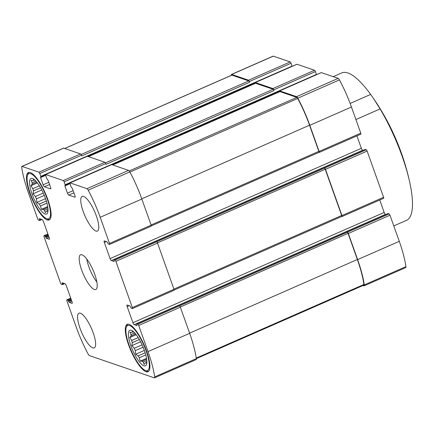 <?xml version="1.0" encoding="UTF-8"?>
<svg xmlns="http://www.w3.org/2000/svg" width="434" height="434" viewBox="0 0 434 434"><rect width="100%" height="100%" fill="white"/><g stroke="black" fill="none" stroke-linecap="round" stroke-linejoin="round"><path stroke-width="0.65" d="M143.133 347.195L135.289 350.634A16.736 4.671 -113.7 0 1 134.258 348.301L131.876 345.6L132.245 342.654L139.379 339.524M142.113 344.856L134.258 348.301M138.218 337.609L131.676 340.478A16.736 4.671 -113.7 0 0 132.245 342.654M134.719 332.911L131.046 334.522A16.736 4.671 -113.7 0 0 131.003 335.959L135.603 333.936M133.233 331.717L132.538 332.026A16.736 4.671 -113.7 0 0 132.24 332.113A16.736 4.671 -113.7 0 0 131.898 332.336L133.26 331.739M145.96 362.602L145.395 362.851A16.736 4.671 -113.7 0 0 145.694 362.759A16.736 4.671 -113.7 0 0 146.036 362.542L146.681 362.26M146.654 359.254L142.178 361.218A16.736 4.671 -113.7 0 0 143.253 362.113L146.795 360.562M145.162 352.793L138.104 355.891A16.736 4.671 -113.7 0 0 139.319 357.757L145.77 354.925M130.856 345.724A19.416 5.42 -113.7 0 0 140.838 363.529A19.416 5.42 -113.7 0 0 146.844 362.303A19.416 5.42 -113.7 0 0 133.357 331.576A19.416 5.42 -113.7 0 0 130.856 345.724M138.104 355.891L135.69 354.231L135.289 350.634M142.178 361.218L140.182 361.126L139.319 357.757M145.395 362.851L144.148 364.446L143.253 362.113M146.828 361.039L146.518 363.296L146.036 362.542M132.538 332.026L132.272 331.093L134.681 332.759M131.046 334.522L129.902 332.243L131.898 332.336M131.676 340.478L129.755 337.554L131.003 335.959M44.306 195.398L36.467 198.843A16.736 4.671 -113.7 0 1 35.431 196.51L33.049 193.808L33.423 190.862L40.552 187.732M43.286 193.059L35.431 196.51M39.396 185.812L32.848 188.687A16.736 4.671 -113.7 0 0 33.423 190.862M35.892 181.119L32.219 182.73A16.736 4.671 -113.7 0 0 32.181 184.162L36.781 182.144M34.405 179.926L33.711 180.229A16.736 4.671 -113.7 0 0 33.413 180.322A16.736 4.671 -113.7 0 0 33.071 180.544L34.432 179.942M47.132 210.81L46.568 211.06A16.736 4.671 -113.7 0 0 46.867 210.967A16.736 4.671 -113.7 0 0 47.208 210.745L47.854 210.463M47.832 207.463L43.357 209.427A16.736 4.671 -113.7 0 0 44.425 210.322L47.973 208.765M46.335 201.002L39.277 204.099A16.736 4.671 -113.7 0 0 40.492 205.966L46.948 203.134M32.035 193.927A19.416 5.42 -113.7 0 0 42.011 211.738A19.416 5.42 -113.7 0 0 48.017 210.512A19.416 5.42 -113.7 0 0 34.53 179.784A19.416 5.42 -113.7 0 0 32.035 193.927M39.277 204.099L36.868 202.434L36.467 198.843M43.357 209.427L41.36 209.334L40.492 205.966M46.568 211.06L45.32 212.655L44.425 210.322M48 209.248L47.691 211.504L47.208 210.745M33.711 180.229L33.445 179.302L35.854 180.967M32.219 182.73L31.074 180.452L33.071 180.544M32.848 188.687L30.928 185.757L32.181 184.162M387.942 213.544L389.119 213.886A1.264 0.353 66.3 0 1 389.971 215.193L399.28 241.331A57.147 15.944 66.3 0 1 405.936 266.628A2.685 0.749 66.3 0 1 405.768 267.577L364.126 285.854A2.685 0.749 66.3 0 1 363.92 285.854L362.943 285.518M231.306 75.353A2.685 0.749 66.3 0 1 231.474 74.42L273.122 56.143A2.685 0.749 66.3 0 1 273.322 56.149L290.189 61.926A1.264 0.353 66.3 0 1 291.04 63.234L292.131 66.348M296.829 64.33A1.264 0.353 66.3 0 1 296.894 64.259A1.264 0.353 66.3 0 1 296.986 64.259L314.536 70.275A1.264 0.353 66.3 0 1 315.388 71.583L316.478 74.697M321.176 72.679A1.264 0.353 66.3 0 1 321.241 72.608A1.264 0.353 66.3 0 1 321.339 72.608L338.2 78.391A2.685 0.749 66.3 0 1 339.442 79.894A57.147 15.944 66.3 0 1 351.453 107.024L360.762 133.162A1.264 0.353 66.3 0 1 360.828 134.171A1.264 0.353 66.3 0 1 360.735 134.171M356.916 135.885L361.343 148.325A1.893 0.526 66.3 0 0 362.618 150.283L362.895 150.376M365.113 149.426L366.285 149.768A1.264 0.353 66.3 0 1 367.137 151.07L383.591 197.286A1.264 0.353 66.3 0 1 383.661 198.289A1.264 0.353 66.3 0 1 383.564 198.289M379.75 200.009L384.177 212.443A1.893 0.526 66.3 0 0 385.452 214.401L385.723 214.499M393.795 225.93L406.506 220.353A80.512 22.459 -113.7 0 0 409.935 183.251A236.796 236.796 0 0 0 373.49 98.464L370.652 94.428A80.512 22.459 -113.7 0 0 341.791 72.907L333.198 76.677M373.49 98.464L380.092 108.923L355.907 119.54M409.935 183.251A80.512 22.459 -113.7 0 0 380.092 108.923M370.652 94.428L350.135 103.433M45.798 237.317L46.433 238.299L49.178 239.237A1.893 0.526 66.3 0 0 49.319 239.237A1.893 0.526 66.3 0 0 49.216 237.729L43.46 221.557A1.893 0.526 66.3 0 0 42.185 219.599L39.369 218.655L39.662 220.494L38.517 220.114A1.264 0.353 66.3 0 1 37.666 218.807L28.356 192.669A57.147 15.944 66.3 0 1 21.7 167.372A2.685 0.749 66.3 0 1 21.868 166.423A2.685 0.749 66.3 0 1 22.069 166.423L38.935 172.206A1.264 0.353 66.3 0 1 39.782 173.513L40.812 176.399L40.557 177.582L43.129 184.803A1.893 0.526 66.3 0 0 44.404 186.761L50.545 188.866A1.893 0.526 66.3 0 0 50.691 188.871A1.893 0.526 66.3 0 0 50.588 187.358L48.017 180.137L46.736 178.434L45.706 175.542A1.264 0.353 66.3 0 1 45.635 174.539A1.264 0.353 66.3 0 1 45.733 174.539L63.283 180.555A1.264 0.353 66.3 0 1 64.134 181.862L65.16 184.748L64.91 185.931L67.482 193.152A1.893 0.526 66.3 0 0 68.756 195.11L74.898 197.215A1.893 0.526 66.3 0 0 75.039 197.22A1.893 0.526 66.3 0 0 74.936 195.707L72.364 188.486L71.084 186.783L70.058 183.891A1.264 0.353 66.3 0 1 69.988 182.888A1.264 0.353 66.3 0 1 70.086 182.888L86.946 188.671A2.685 0.749 66.3 0 1 88.189 190.168A57.147 15.944 66.3 0 1 100.2 217.304L109.509 243.441A1.264 0.353 66.3 0 1 109.574 244.451A1.264 0.353 66.3 0 1 109.482 244.445L108.381 244.071L107.117 241.863L104.372 240.919A1.893 0.526 66.3 0 0 104.231 240.919A1.893 0.526 66.3 0 0 104.334 242.427L110.09 258.604A1.893 0.526 66.3 0 0 111.364 260.563L114.18 261.501L113.887 259.668L115.032 260.042A1.264 0.353 66.3 0 1 115.883 261.349L132.337 307.565A1.264 0.353 66.3 0 1 132.408 308.569A1.264 0.353 66.3 0 1 132.31 308.569L131.214 308.189L129.945 305.981L127.205 305.042A1.893 0.526 66.3 0 0 127.059 305.037A1.893 0.526 66.3 0 0 127.162 306.55L132.923 322.722A1.893 0.526 66.3 0 0 134.198 324.681L137.014 325.625L136.721 323.786L137.866 324.165A1.264 0.353 66.3 0 1 138.717 325.467L148.021 351.611A57.147 15.944 66.3 0 1 154.683 376.907A2.685 0.749 66.3 0 1 154.515 377.857A2.685 0.749 66.3 0 1 154.309 377.851L89.437 355.609A2.685 0.749 66.3 0 1 88.194 354.106A57.147 15.944 66.3 0 1 76.183 326.976L66.874 300.838A1.264 0.353 66.3 0 1 66.803 299.829A1.264 0.353 66.3 0 1 66.901 299.829L67.997 300.209L69.266 302.417L72.011 303.355A1.893 0.526 66.3 0 0 72.153 303.361A1.893 0.526 66.3 0 0 72.049 301.852L66.288 285.675A1.893 0.526 66.3 0 0 65.013 283.717L62.203 282.778L62.491 284.612L61.346 284.232A1.264 0.353 66.3 0 1 60.5 282.93L44.04 236.714A1.264 0.353 66.3 0 1 43.975 235.711A1.264 0.353 66.3 0 1 44.067 235.711L45.169 236.085L45.798 237.317L48.63 236.074M63.283 180.555L104.925 162.278L87.38 156.262A1.264 0.353 66.3 0 0 87.283 156.262A1.264 0.353 66.3 0 0 87.218 156.332M38.935 172.206L80.578 153.929L63.717 148.146A2.685 0.749 66.3 0 0 63.51 148.146L21.868 166.423M132.337 307.565L173.985 289.283L157.526 243.073A1.264 0.353 66.3 0 0 156.679 241.765L324.643 168.045A1.264 0.353 66.3 0 1 325.495 169.347L367.137 151.07M109.509 243.441L151.151 225.165L141.842 199.027A57.147 15.944 66.3 0 0 129.831 171.891A2.685 0.749 66.3 0 0 128.589 170.394L111.728 164.611A1.264 0.353 66.3 0 0 111.63 164.611A1.264 0.353 66.3 0 0 111.565 164.681M146.6 351.122A25.888 7.221 66.3 0 1 148.01 371.743A25.888 7.221 66.3 0 1 128.61 344.954A25.888 7.221 66.3 0 1 127.2 324.328A25.888 7.221 66.3 0 1 146.6 351.122M96.359 215.986A18.944 5.284 66.3 0 1 97.395 231.078A18.944 5.284 66.3 0 1 83.198 211.472A18.944 5.284 66.3 0 1 82.167 196.385A18.944 5.284 66.3 0 1 96.359 215.986M47.773 199.325A25.888 7.221 66.3 0 1 49.183 219.951A25.888 7.221 66.3 0 1 29.783 193.157A25.888 7.221 66.3 0 1 28.373 172.537A25.888 7.221 66.3 0 1 47.773 199.325M93.185 332.802A18.944 5.284 66.3 0 1 94.216 347.894A18.944 5.284 66.3 0 1 80.019 328.294A18.944 5.284 66.3 0 1 78.988 313.202A18.944 5.284 66.3 0 1 93.185 332.802M94.769 274.397A18.944 5.284 66.3 0 1 95.805 289.483A18.944 5.284 66.3 0 1 81.608 269.883A18.944 5.284 66.3 0 1 80.578 254.791A18.944 5.284 66.3 0 1 94.769 274.397M364.126 285.854A2.685 0.749 66.3 0 0 364.294 284.905A57.147 15.944 66.3 0 0 357.632 259.608L348.328 233.47A1.264 0.353 66.3 0 0 347.477 232.163L179.508 305.883A1.264 0.353 66.3 0 1 180.36 307.191L189.669 333.328A57.147 15.944 66.3 0 1 196.325 358.625A2.685 0.749 66.3 0 1 196.163 359.58L154.515 377.857M173.985 289.283A1.264 0.353 66.3 0 1 174.05 290.292A1.264 0.353 66.3 0 1 173.958 290.286M151.151 225.165A1.264 0.353 66.3 0 1 151.222 226.168A1.264 0.353 66.3 0 1 151.124 226.168M104.925 162.278A1.264 0.353 66.3 0 1 105.777 163.585L106.037 164.307L274 90.581L273.74 89.86L315.388 71.583M80.578 153.929A1.264 0.353 66.3 0 1 81.429 155.236L81.684 155.958L249.653 82.232L249.393 81.511L291.04 63.234M347.2 232.071A1.264 0.353 66.3 0 1 348.052 233.378L357.361 259.516A56.518 15.765 66.3 0 1 363.936 284.465A1.893 0.526 66.3 0 1 363.817 285.138L196.331 358.647M325.495 169.347L341.949 215.562A1.264 0.353 66.3 0 1 342.019 216.566A1.264 0.353 66.3 0 1 341.921 216.566L341.704 216.49M324.372 167.947A1.264 0.353 66.3 0 1 325.218 169.255L341.677 215.47A1.264 0.353 66.3 0 1 341.742 216.474A1.264 0.353 66.3 0 1 341.65 216.474M112.715 164.947L279.604 91.699A1.264 0.353 66.3 0 1 279.599 90.885A1.264 0.353 66.3 0 1 279.691 90.89L296.558 96.668A2.685 0.749 66.3 0 1 297.8 98.171A57.147 15.944 66.3 0 1 309.811 125.301L319.115 151.444A1.264 0.353 66.3 0 1 319.185 152.448A1.264 0.353 66.3 0 1 319.088 152.448L318.871 152.372M279.789 91.682A1.264 0.353 66.3 0 1 279.854 91.607A1.264 0.353 66.3 0 1 279.952 91.612L296.823 97.395A1.893 0.526 66.3 0 1 297.702 98.458A56.518 15.765 66.3 0 1 309.534 125.209L318.844 151.347A1.264 0.353 66.3 0 1 318.914 152.356A1.264 0.353 66.3 0 1 318.816 152.35M88.368 156.598L255.252 83.35A1.264 0.353 66.3 0 1 255.246 82.536A1.264 0.353 66.3 0 1 255.344 82.541L272.894 88.558A1.264 0.353 66.3 0 1 273.74 89.86M255.442 83.333A1.264 0.353 66.3 0 1 255.507 83.257A1.264 0.353 66.3 0 1 255.599 83.263L273.149 89.279A1.264 0.353 66.3 0 1 274 90.581M231.474 74.42A2.685 0.749 66.3 0 1 231.68 74.426L248.541 80.209A1.264 0.353 66.3 0 1 249.393 81.511M64.693 148.482L231.783 75.142A1.893 0.526 66.3 0 1 231.93 75.142L248.801 80.93A1.264 0.353 66.3 0 1 249.653 82.232M86.729 259A18.944 5.284 -113.7 0 0 88.829 266.715A18.944 5.284 -113.7 0 0 96.874 282.111M46.422 218.622A24.63 6.868 -113.7 0 0 45.071 193.483A24.63 6.868 -113.7 0 0 27.478 175.466A24.63 6.868 -113.7 0 0 30.223 193.309A24.63 6.868 -113.7 0 0 46.422 218.622L47.924 219.284A25.888 7.221 -113.7 0 0 49.704 219.62M28.964 172.374A25.888 7.221 -113.7 0 0 28.009 173.915L27.478 175.466M145.249 370.414A24.63 6.868 -113.7 0 0 143.898 345.274A24.63 6.868 -113.7 0 0 126.305 327.263A24.63 6.868 -113.7 0 0 129.05 345.101A24.63 6.868 -113.7 0 0 145.249 370.414L146.752 371.075A25.888 7.221 -113.7 0 0 148.526 371.417M127.791 324.171A25.888 7.221 -113.7 0 0 126.837 325.706L126.305 327.263M45.548 198.626L36.868 202.434M47.691 206.551L41.36 209.334M37.395 182.92L30.928 185.757M41.778 189.973L33.049 193.808M144.376 350.417L135.69 354.231M146.518 358.348L140.182 361.126M136.216 334.717L129.755 337.554M140.605 341.77L131.876 345.6M45.733 174.539L87.38 156.262M22.069 166.423L63.717 148.146M115.883 261.349L157.526 243.073M100.2 217.304L141.842 199.027M341.949 215.562L383.591 197.286M319.115 151.444L360.762 133.162M309.811 125.301L351.453 107.024M272.894 88.558L314.536 70.275M255.344 82.541L296.986 64.259M248.541 80.209L290.189 61.926M231.68 74.426L273.322 56.149M173.92 289.098L341.677 215.47M157.461 242.888L325.218 169.255M151.086 224.98L318.844 151.347M141.777 198.837L309.534 125.209M105.457 162.88L273.149 89.279M88.444 156.625L255.599 83.263M81.104 154.531L248.801 80.93M64.775 148.509L231.93 75.142M70.086 182.888L111.728 164.611M86.946 188.671L128.589 170.394M88.189 190.168L129.831 171.891M138.717 325.467L180.36 307.191M148.021 351.611L189.669 333.328M154.683 376.907L196.325 358.625M196.244 358.066L363.936 284.465M189.604 333.144L357.361 259.516M180.289 307.006L348.052 233.378M129.94 172.092L297.702 98.458M129.229 170.953L296.823 97.395M112.797 164.974L279.952 91.612M364.294 284.905L405.936 266.628M357.632 259.608L399.28 241.331M348.328 233.47L389.971 215.193M297.8 98.171L339.442 79.894M296.558 96.668L338.2 78.391M279.691 90.89L321.339 72.608M67.997 300.209L70.997 298.89M66.901 299.829L70.731 298.153M68.426 300.86L71.257 299.617M68.632 301.44L71.464 300.198M69.266 302.417L71.849 301.283M62.252 283.532L63.228 283.104M62.458 284.107L64.08 283.397M62.523 284.574L64.715 283.614M45.169 236.085L48.163 234.772M44.067 235.711L47.903 234.029M45.592 236.742L48.424 235.499M46.433 238.299L49.015 237.165M39.423 219.409L40.395 218.986M39.624 219.989L41.246 219.278M39.695 220.456L41.881 219.495M40.812 176.399L292.066 66.125M39.782 173.513L81.429 155.236M40.877 176.866L45.543 174.821M87.63 156.349L255.154 82.818M40.557 177.582L45.646 175.352M43.129 184.803L48.792 182.318M44.404 186.761L49.568 184.493M65.16 184.748L316.413 74.474M64.134 181.862L105.777 163.585M65.23 185.215L69.896 183.17M111.983 164.698L279.501 91.167M64.91 185.931L69.993 183.701M67.482 193.152L73.14 190.667M68.756 195.11L73.916 192.842M104.334 242.427L106.276 241.575M110.09 258.604L361.343 148.325M111.364 260.563L362.618 150.283M113.936 259.668L365.189 149.388M324.643 168.045L366.285 149.768M115.032 260.042L156.679 241.765M347.477 232.163L389.119 213.886M136.77 323.786L388.023 213.512M137.866 324.165L179.508 305.883M134.198 324.681L385.452 214.401M132.923 322.722L384.177 212.443M127.162 306.55L129.11 305.693M62.491 284.612L64.742 283.624M39.662 220.494L41.914 219.501M40.845 176.904L45.543 174.842M87.663 156.359L255.154 82.84M88.39 156.609L255.507 83.257M65.198 185.253L69.896 183.191M112.01 164.708L279.501 91.189M112.742 164.958L279.854 91.607M113.887 259.668L365.14 149.388M151.314 225.913L318.914 152.356M136.721 323.786L387.974 213.506M174.148 290.037L341.742 216.474M255.246 82.536L296.894 64.259M279.599 90.885L321.241 72.608M319.185 152.448L360.828 134.171M342.019 216.566L383.661 198.289M66.803 299.829L70.72 298.115M43.975 235.711L47.886 233.991M45.635 174.539L87.283 156.262M69.988 182.888L111.63 164.611M109.574 244.451L151.222 226.168M132.408 308.569L174.05 290.292"/></g></svg>
